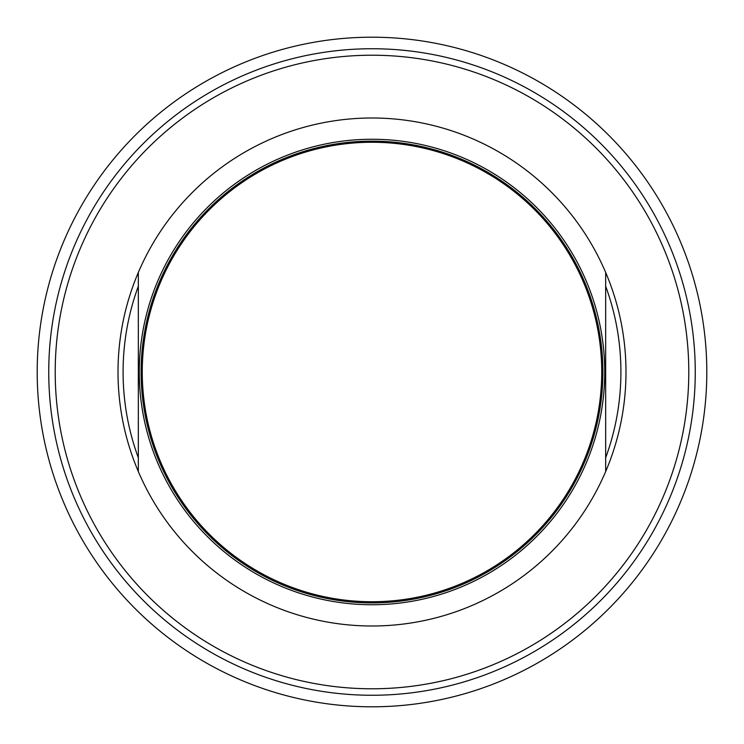 <?xml version="1.0" encoding="UTF-8"?>
<svg xmlns="http://www.w3.org/2000/svg" width="744" height="744" viewBox="0 0 744 744"><rect width="100%" height="100%" fill="white"/><g stroke="black" fill="none" stroke-linecap="round" stroke-linejoin="round"><path stroke-width="1.12" d="M372 37.2A334.8 334.8 0 0 0 37.2 372A334.8 334.8 0 0 0 372 706.8A334.8 334.8 0 0 0 706.8 372A334.8 334.8 0 0 0 372 37.2M372 48.741A323.259 323.259 0 0 1 695.259 372A323.259 323.259 0 0 1 372 695.259A323.259 323.259 0 0 1 48.741 372A323.259 323.259 0 0 1 372 48.741M372 688.786A316.786 316.786 0 0 1 55.214 372A316.786 316.786 0 0 1 372 55.214A316.786 316.786 0 0 1 688.786 372A316.786 316.786 0 0 1 372 688.786M605.672 272.462A253.983 253.983 0 0 1 605.672 471.538L605.672 272.462A253.983 253.983 0 0 0 138.328 272.462L138.328 471.538A253.983 253.983 0 0 1 138.328 272.462M138.328 457.755A248.905 248.905 0 0 1 138.328 286.245M605.672 286.245A248.905 248.905 0 0 1 605.672 457.755M605.672 471.538A253.983 253.983 0 0 1 138.328 471.538M372 142.262A229.738 229.738 0 0 1 601.738 372A229.738 229.738 0 0 1 372 601.738A229.738 229.738 0 0 1 142.262 372A229.738 229.738 0 0 1 372 142.262M372 604.742A232.742 232.742 0 0 1 139.258 372A232.742 232.742 0 0 1 372 139.258A232.742 232.742 0 0 1 604.742 372A232.742 232.742 0 0 1 372 604.742M143.425 395.092L142.262 395.092A230.9 230.9 0 0 1 142.262 348.908L143.425 348.908M600.575 348.908L601.738 348.908A230.9 230.9 0 0 1 372 602.9A230.9 230.9 0 0 1 142.262 395.092M601.738 395.092L600.575 395.092M142.262 348.908A230.9 230.9 0 0 1 601.738 348.908"/></g></svg>

